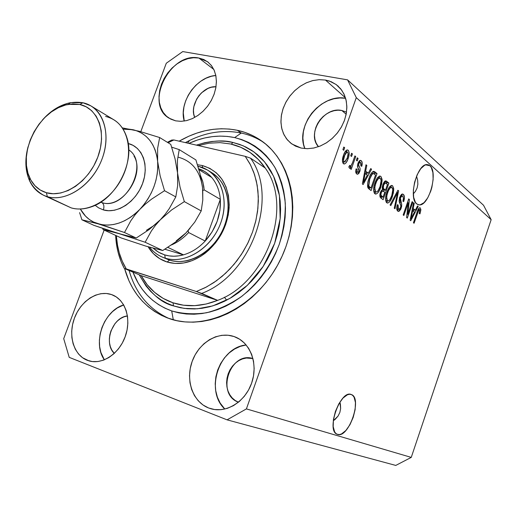 <?xml version="1.0" encoding="UTF-8"?>
<svg xmlns="http://www.w3.org/2000/svg" width="517" height="517" viewBox="0 0 517 517"><rect width="100%" height="100%" fill="white"/><g stroke="black" fill="none" stroke-linecap="round" stroke-linejoin="round"><path stroke-width="0.78" d="M351.295 394.536C362.708 397.806 348.736 438.623 337.582 434.429L335.953 433.517L334.641 431.863L333.181 426.59L333.452 419.403L335.423 411.422L338.784 403.919L342.997 398.077L347.392 394.794L349.447 394.277L351.295 394.536L352.865 395.55L354.113 397.289L355.45 402.588L355.127 409.632L353.201 417.374L349.964 424.683L345.873 430.499L341.53 433.925L339.469 434.564L337.123 434.261C325.781 430.616 340.522 389.346 351.243 394.516L351.295 394.536M340.419 404.326L339.889 402.097L340.645 408.508L340.419 404.326M339.843 412.488L340.645 408.508L339.843 412.488L338.028 416.114L339.843 412.488M335.281 419.248L338.028 416.114L333.271 420.812L335.281 419.248M429.924 165.737C438.397 172.219 428.942 206.47 419.132 204.881L416.792 203.944L415.429 202.38L413.645 197.261L413.348 190.178L414.595 182.23L417.2 174.668L420.748 168.697L424.67 165.24L426.577 164.632L428.347 164.8L429.924 165.737L431.236 167.398L432.903 172.594L433.123 179.58L431.882 187.309L430.764 191.103L427.733 197.849L424.03 202.664L420.192 204.816L418.402 204.764L416.792 203.944C408.062 198.354 417.238 163.359 427.126 164.6L429.924 165.737L425.64 164.833L429.924 165.737M417.639 180.103L416.54 176.213L417.639 180.103L417.865 184.188L417.639 180.103M417.096 188.026L417.865 184.188L417.096 188.026L415.358 191.477L417.096 188.026M413.303 193.875L415.358 191.477L413.303 193.875M215.822 75.495C196.499 76.529 178.559 102.528 184.226 121.068L183.289 112.835L183.942 106.909L185.622 100.97L188.259 95.225L191.755 89.893L195.982 85.169L200.79 81.227L206.005 78.222L211.434 76.257L215.822 75.495M198.858 58.027L213.799 69.42L198.858 58.027L203.795 59.526L208.131 62.189L211.686 65.918L214.322 70.577L215.919 75.993L216.403 81.951L215.757 88.226L213.993 94.553L211.182 100.692L207.44 106.379L202.916 111.394L197.798 115.543L192.285 118.651L186.605 120.61L180.989 121.346L175.644 120.849L169.124 118.199C144.056 104.221 170.171 51.487 198.858 58.027L207.466 61.672L211.201 65.278L214.006 69.866L215.77 75.249L216.403 81.227L215.88 87.547L214.206 93.958L211.453 100.195L207.731 105.998L203.2 111.123L198.05 115.369L192.486 118.561L186.74 120.577L181.053 121.346L175.644 120.849L170.784 119.136L166.59 116.299L163.21 112.454L160.774 107.749L159.346 102.372L158.99 96.524L159.708 90.43L161.459 84.303L164.186 78.377L167.792 72.865L172.135 67.966L177.066 63.869L182.404 60.722L187.955 58.647L193.507 57.736L198.858 58.027M123.679 304.94C103.697 310.607 92.194 342.984 104.363 359.832L100.873 352.413L99.613 346.487L99.38 340.212L100.175 333.82L101.965 327.552L104.68 321.626L108.221 316.262L112.46 311.661L117.243 307.996L123.679 304.94M111.472 294.548L116.228 296.887L120.364 300.409L123.718 305.004L126.148 310.491L127.544 316.663L127.854 323.28L127.053 330.079L125.159 336.78L122.264 343.126L118.471 348.852L113.934 353.725L108.848 357.557L103.406 360.194L97.842 361.545L92.362 361.564L87.192 360.265C73.66 355.03 67.934 335.32 74.442 318.142C80.762 300.894 97.875 289.804 111.472 294.548L112.053 294.755C125.166 299.511 131.57 318.504 125.45 335.972C119.505 353.492 102.495 364.957 89.027 360.885L82.52 357.699L78.526 353.996L75.359 349.292L73.117 343.786L71.889 337.679L71.708 331.21L72.567 324.618L74.442 318.142L77.259 312.022L80.904 306.478L85.26 301.708L90.158 297.902L95.425 295.194L100.867 293.695L106.282 293.475L111.472 294.548M90.643 361.286L87.192 360.265L90.643 361.286M246.17 344.968C219.24 347.191 204.558 390.658 224.817 409.05L220.164 403.073L217.379 397.159L215.712 390.652L215.208 383.788L215.88 376.828L217.696 370.023L220.591 363.625L224.456 357.867L229.154 352.949L234.505 349.065L240.334 346.358L246.17 344.968M234.02 336.528L239.617 339.21L244.547 343.191L248.619 348.309L251.656 354.397L253.53 361.209L254.157 368.485L253.504 375.93L251.592 383.246L248.483 390.135L244.315 396.319L239.255 401.547L233.516 405.612L227.318 408.359L220.927 409.677L214.587 409.535L208.551 407.958C192.692 401.812 185.325 380.04 192.162 361.409C198.78 342.687 218.09 330.983 234.02 336.528L234.886 336.838C250.073 342.454 258.19 363.231 251.966 382.121C245.943 401.082 227.002 413.322 211.279 408.863L208.551 407.958L203.052 405.011L198.289 400.824L194.437 395.576L191.639 389.469L189.985 382.748L189.519 375.652L190.256 368.447L192.162 361.409L195.174 354.778L199.168 348.801L204.002 343.695L209.508 339.656L215.486 336.826L221.722 335.326L227.978 335.223L234.02 336.528M213.715 409.399L208.551 407.958L213.715 409.399M345.621 98.301C321.122 93.228 294.832 125.967 304.862 148.612L303.55 144.217L302.872 138.033L303.395 131.615L305.088 125.198L307.893 119.007L311.699 113.281L316.378 108.221L321.761 104.014L327.642 100.828L333.82 98.773L340.057 97.946L345.621 98.301M325.458 80.051L345.472 97.816L325.458 80.051L331.248 81.744L336.393 84.704L340.684 88.808L343.941 93.92L346.028 99.839L346.849 106.34L346.364 113.171L344.587 120.041L341.588 126.684L337.485 132.83L332.444 138.233L326.673 142.666L320.404 145.962L313.903 148.004L307.421 148.709L301.204 148.075L291.879 143.997L287.452 139.958L284.079 134.911L281.888 129.069L280.951 122.665L281.293 115.937L282.896 109.158L285.694 102.573L289.578 96.433L294.406 90.979L299.989 86.417L306.129 82.92L312.591 80.633L319.118 79.663L325.458 80.051L329.29 81.007L336.16 84.53L341.621 90.029L344.542 95.257L346.312 101.209L346.855 107.672L346.144 114.393L344.193 121.114L341.084 127.57L336.929 133.515L331.901 138.711L326.195 142.97L320.029 146.117L313.645 148.056L307.292 148.709L301.204 148.075L295.504 146.13L290.528 142.97L286.457 138.724L283.439 133.567L281.571 127.693L280.918 121.327L281.494 114.709L283.264 108.072L286.179 101.675L290.115 95.735L294.936 90.475L300.467 86.093L306.516 82.746L312.85 80.568L319.248 79.657L325.458 80.051M226.62 300.209L224.443 297.204M237.316 130.284L241.258 133.037L237.316 130.284L244.98 132.41L252.315 135.435L259.256 139.338L265.712 144.107L271.632 149.697L276.931 156.069L281.558 163.159L285.449 170.92L288.557 179.263L290.838 188.117L292.26 197.391L292.803 206.981L292.441 216.797L291.181 226.724L289.022 236.657L285.998 246.486L282.127 256.102L277.461 265.395L272.039 274.262L265.932 282.605L259.204 290.328L251.934 297.359L244.205 303.615L236.107 309.037L227.732 313.567L219.169 317.167L210.509 319.816L201.85 321.49L193.28 322.181L184.886 321.897L176.749 320.663L167.424 317.942C145.736 309.088 131.46 292.635 124.597 268.582L129.063 281.041L132.85 288.37L137.335 295.142L142.492 301.301L148.276 306.775L154.654 311.499L161.569 315.422L168.956 318.491C205.798 331.804 256.27 307.272 279.413 261.731C302.904 216.358 293.113 161.75 260.594 140.23C253.466 135.402 245.711 132.087 237.316 130.284C217.747 126.484 198.373 130.116 179.179 141.18L188.776 136.242L196.803 133.108L204.952 130.788L213.146 129.334L221.328 128.752L229.406 129.063L237.316 130.284M318.453 146.718L316.126 143.022L314.931 139.422L314.485 135.512L314.801 131.447L315.874 127.382L317.645 123.46L320.062 119.834L323.035 116.635L326.447 113.979L330.169 111.976L334.079 110.696L338.015 110.199L341.834 110.502L346.17 114.231L341.834 110.502L346.519 112.157L341.834 110.502C323.939 106.159 306.206 133.709 318.459 146.718M238.466 402.213C215.589 394.355 230.162 350.92 252.962 358.546L246.357 358.035L242.512 358.908L238.822 360.601L235.429 363.05L232.45 366.159L229.994 369.81L228.165 373.869L227.021 378.179L226.601 382.586L226.937 386.929L228.01 391.039L229.787 394.755L232.204 397.948L235.17 400.481L238.466 402.213M114.296 353.395C103.187 343.152 112.37 317.173 127.44 315.952L123.912 316.856L120.648 318.485L117.617 320.798L114.929 323.707L110.968 330.854L109.837 334.829L109.345 338.874L109.507 342.842L110.315 346.577L111.75 349.944L114.296 353.395M194.715 117.437C188.963 105.164 202.548 85.518 216.009 86.753L211.279 87.257L207.847 88.478L201.494 92.853L198.812 95.845L196.596 99.219L193.869 106.618L193.461 110.367L193.726 113.966L194.715 117.437M63.714 338.661L104.15 230.084L63.714 338.661L69.22 357.363L63.714 338.661M140.792 131.68L166.28 63.248L182.74 51.577L347.566 79.857L483.524 205.249L347.566 79.857L356.284 97.629L246.409 408.902L411.248 457.396L491.15 219.68L356.284 97.629L491.15 219.68L483.524 205.249L491.15 219.68L411.248 457.396L246.409 408.902L227.073 419.849L69.22 357.363L227.073 419.849L395.77 465.423L227.073 419.849L246.409 408.902L356.284 97.629L347.566 79.857L182.74 51.577L166.28 63.248L140.792 131.68M407.764 214.342L412.127 201.656L412.792 202.186L407.312 218.109L406.601 217.567L408.262 202.703L403.855 215.479L403.176 214.969L408.708 198.916L409.425 199.491L407.764 214.342L409.425 199.491L408.708 198.916L403.176 214.969L403.855 215.479L408.262 202.703L406.601 217.567L407.312 218.109L412.792 202.186L412.127 201.656L407.764 214.342L406.982 214.154L407.764 214.342M399.641 197.442L401.463 194.418L402.484 194.011L403.363 194.379L404.449 197.158L403.861 201.035L403.687 201.585L402.93 201.255L403.422 198.16L402.801 196.363L401.651 196.046L400.578 197.352L400.048 200.047L401.625 203.969L401.651 206.38L400.669 209.437L399.04 211.291L397.366 210.729L396.72 207.724L397.36 204.674L398.129 204.997L397.696 207.621L398.374 209.191L399.77 208.991L400.675 207.123L400.785 205.178L399.111 201.165L399.641 197.442L399.331 202.128L400.882 205.766L400.533 207.575L398.924 209.424L398.374 209.191L398.129 204.997L397.36 204.674C396.397 207.84 396.526 209.98 397.741 211.104L398.471 211.401L401.205 208.144L401.735 204.687L400.352 197.94L402.058 195.969L402.653 196.221C403.564 197.145 403.654 198.825 402.93 201.255L403.687 201.585C404.779 198.108 404.675 195.704 403.363 194.379L402.058 194.075L403.363 194.379L402.497 194.011L399.641 197.442M390.057 205.003L397.883 190.269L398.607 190.844L394.982 208.745L394.258 208.189L397.625 192.498L390.8 205.566L390.057 205.003L390.8 205.566L397.625 192.498L394.258 208.189L394.982 208.745L398.607 190.844L397.883 190.269L390.057 205.003M392.61 185.771L393.721 188.582L393.34 193.08L391.304 199.09L389.456 201.998L387.808 203.039L386.16 202.082L385.553 199.594L385.85 195.975L387.201 191.303L388.887 187.768L391.233 185.506L392.61 185.771L391.75 185.429L389.695 186.682L386.916 192.085C385.197 196.88 385.133 200.428 386.722 202.735L387.53 203.052C389.553 202.496 391.201 200.202 392.474 196.163L393.734 189.972L392.758 189.752L393.734 189.972L392.61 185.771L391.317 185.48L392.61 185.771M380.906 176.413L382.076 179.309L381.701 183.923L379.62 190.056L377.707 193.015L376.001 194.062L374.276 193.054L373.629 190.489L373.927 186.786L375.303 182.003L377.042 178.404L379.472 176.116L380.906 176.413L379.969 176.045L377.875 177.299L375.012 182.805C373.248 187.703 373.196 191.348 374.87 193.739L375.743 194.075C377.83 193.5 379.523 191.167 380.822 187.07L382.102 180.737L381.087 180.511L382.102 180.737L380.906 176.413L379.517 176.103L380.906 176.413M368.304 173.189L370.747 168.574L371.555 169.221L363.141 184.55L362.372 183.962L365.984 164.761L366.805 165.421L365.661 171.108L368.304 173.189L365.661 171.108L366.805 165.421L365.984 164.761L362.372 183.962L363.141 184.55L371.555 169.221L370.747 168.574L368.304 173.189L366.03 172.678L368.304 173.189M342.9 149.6L343.805 147.035L344.658 147.713L343.753 150.279L342.9 149.6L343.753 150.279L344.658 147.713L343.805 147.035L342.9 149.6M343.482 155.307L345.266 151.468L346.933 149.988L348.432 150.479L349.169 152.677L348.801 156.328L347.644 159.895L346.009 162.887L344.677 163.915L343.191 163.456L342.441 161.317L343.482 155.307C342.099 159.003 342.086 161.802 343.443 163.695L344.238 163.992C345.854 163.521 347.133 161.769 348.077 158.738C349.492 155.029 349.524 152.198 348.18 150.234L347.334 149.917C345.711 150.441 344.432 152.237 343.482 155.307M350.713 155.804L351.599 153.265L352.432 153.93L351.541 156.464L350.713 155.804L351.541 156.464L352.432 153.93L351.599 153.265L350.713 155.804M352.568 162.564L354.908 155.908L355.728 156.567L351.224 169.395L350.397 168.755L351.121 166.707L349.544 168.322L348.794 166.933L349.751 165.33L350.377 166.073L351.049 165.757L352.568 162.564L351.502 165.078L350.461 166.086L349.751 165.33L348.794 166.933L349.589 168.322L351.121 166.707L350.397 168.755L351.224 169.395L355.728 156.567L354.908 155.908L352.568 162.564M356.381 160.302L357.26 157.788L358.074 158.441L357.195 160.949L356.381 160.302L357.195 160.949L358.074 158.441L357.26 157.788L356.381 160.302M357.932 163.294L359.528 160.69L360.459 160.367L361.28 160.709L362.23 162.874L361.764 166.306L360.879 165.899L361.176 163.799L360.795 162.693L359.838 162.306L358.992 163.262L358.643 165.026L360.071 168.432L360.116 170.229L359.115 173.059L357.854 174.177L356.375 173.589L355.69 171.25L356.123 168.826L357.014 169.227L356.782 170.991L357.305 172.058L358.3 172.161L358.96 170.972L357.454 166.468L357.932 163.294L357.454 166.468L358.979 170.041L358.863 171.295L357.9 172.31L357.305 172.058L357.014 169.227L356.123 168.826C355.438 171.327 355.631 173.021 356.698 173.899L357.518 174.223L359.754 171.663L360.026 170.713L360.071 168.432L358.63 164.923L358.85 163.624L360.058 162.267L360.588 162.48L360.879 165.899L361.764 166.306C362.514 163.618 362.352 161.75 361.28 160.709L359.994 160.432L361.28 160.709L360.407 160.36L357.932 163.294M369.015 178.268L370.76 174.21L372.931 171.554L374.508 171.618L377.016 173.583L371.09 190.586L368.421 188.485L367.632 186.883L367.697 183.289L369.015 178.268C367.619 181.829 367.257 185.002 367.917 187.781L371.09 190.586L377.016 173.583L374.851 171.851L373.119 171.47L374.851 171.851L373.688 171.366C371.755 172.135 370.198 174.442 369.015 178.268M382.877 184.556L384.196 181.894L385.281 180.944L386.283 181.053L388.887 183.07L383.11 199.717L380.544 197.72L379.866 195.943L380.602 191.82L382.431 189.435L382.25 187.16L382.877 184.556L382.431 189.435L380.409 192.33C379.549 195.213 379.717 197.113 380.906 198.05L383.11 199.717L388.887 183.07L386.729 181.344L385.165 180.995L386.729 181.344L385.682 180.879L382.877 184.556M415.351 210.238L417.516 205.96L418.195 206.503L410.757 220.727L410.11 220.236L413.535 202.78L414.22 203.323L413.148 208.5L415.351 210.238L413.148 208.5L414.22 203.323L413.535 202.78L410.11 220.236L410.757 220.727L418.195 206.503L417.516 205.96L415.351 210.238L413.219 209.734L415.351 210.238M420.308 207.931L420.896 209.812L419.966 213.87L419.255 213.573L419.83 209.986L419.416 209.656L418.725 210.199L414.085 223.254L413.432 222.762L417.426 211.175L419.009 208.138L420.308 207.931L419.843 207.737C418.725 208.17 417.807 209.611 417.103 212.067L413.432 222.762L414.085 223.254L418.602 210.419L419.649 209.74L419.255 213.573L419.966 213.87L420.896 209.812L418.764 209.495L420.896 209.812L420.308 207.931L419.591 207.763L420.308 207.931M395.77 465.423L411.248 457.396L395.77 465.423M343.643 147.5L344.658 147.713L343.643 147.5M346.332 150.311L346.804 151.856L346.332 150.311M347.075 158.519L348.077 158.738L347.075 158.519M344.044 161.892L342.933 163.094L344.044 161.892M347.237 158.086L344.542 162.002L342.461 161.485L344.122 161.853C343.275 160.393 343.359 158.389 344.38 155.843L343.372 155.63L344.38 155.843L347.075 151.914L347.508 152.069C348.342 153.543 348.251 155.546 347.237 158.086L348.109 153.866L347.831 152.483L347.101 151.914L346.009 152.586L345.001 154.279L343.508 160.07L343.941 161.679L344.981 161.879L347.237 158.086M351.444 153.717L352.432 153.93L351.444 153.717M354.752 156.354L355.728 156.567L354.752 156.354M349.938 165.97L349.783 166.409L349.938 165.97M349.188 166.274L351.121 166.707L349.188 166.274M349.453 165.828L350.235 166.002L349.453 165.828M357.105 158.234L358.074 158.441L357.105 158.234M359.457 160.748L359.929 162.235L359.457 160.748M357.887 163.411L358.85 163.624L357.887 163.411M357.544 164.684L358.63 164.923L357.544 164.684M357.415 165.847L359.147 166.228L357.415 165.847M358.804 171.45L359.754 171.663L358.804 171.45M357.06 172.122L356.174 173.318L357.06 172.122M356.071 169.02L357.014 169.227L356.071 169.02M355.702 171.702L357.305 172.058L355.702 171.702M370.527 168.988L371.555 169.221L370.527 168.988M366.992 172.898L366.288 174.171L366.992 172.898M365.9 165.22L366.805 165.421L365.9 165.22M364.828 170.92L365.661 171.108L364.828 170.92M364.692 171.631L366.03 172.678L364.692 171.631M367.341 174.998L363.38 182.456L362.682 182.301L363.38 182.456L364.194 178.572L363.419 178.397L364.194 178.572L365.215 173.331L364.407 173.15L367.341 174.998L365.215 173.331L363.38 182.456L367.341 174.998M372.88 171.586L374.76 173.079L377.016 173.583L374.76 173.079L374.424 174.055L374.76 173.079L372.88 171.586M369.668 187.697L369.164 189.132L369.668 187.697M368.763 187.49L367.587 186.592L368.763 187.49L371.012 188.014L368.763 187.49M375.562 174.959L371.012 188.014L369.713 187.012L367.574 186.521L369.713 187.012L368.776 185.868L367.516 185.577L368.776 185.868L369.784 178.901L368.873 178.695L369.784 178.901L371.536 174.946L370.495 174.714L371.536 174.946L373.268 173.473L375.562 174.959L373.481 173.505L372.227 174.009L369.629 179.334L368.615 185.157L369.196 186.547L371.012 188.014L375.562 174.959M379.943 186.87L380.822 187.07L379.943 186.87M375.943 191.969L374.45 193.306L375.943 191.969M379.045 176.297L379.762 178.152L379.045 176.297M374.192 191.484L375.846 191.93M380.085 186.463C379.11 189.681 377.817 191.529 376.208 192.014L373.72 191.329L375.549 191.755L374.735 187.529L373.83 187.316L374.735 187.529L375.756 183.445L374.864 183.244L375.756 183.445C376.725 180.355 377.992 178.578 379.556 178.126L380.221 178.384C381.43 180.194 381.384 182.889 380.085 186.463L381.1 180.672L380.654 178.908L379.678 178.132L378.412 178.623L376.66 181.183L375.148 185.461L374.663 189.539L375.413 191.633L376.111 192.007L377.08 191.736L378.056 190.779L380.085 186.463M384.9 181.163L386.671 182.572L388.887 183.07L386.671 182.572L386.335 183.522L386.671 182.572L384.9 181.163M384.099 189.965L383.627 191.329L384.099 189.965M381.695 196.893L381.21 198.282L381.695 196.893M383.239 189.765L382.309 189.048L383.239 189.765L385.456 190.275L383.239 189.765M380.835 196.693L379.866 195.956L380.835 196.693L383.052 197.21L380.835 196.693M384.777 192.227L383.052 197.21L381.843 196.286L379.859 195.82L381.843 196.286C380.867 195.872 380.674 194.657 381.249 192.628L380.376 192.427L381.249 192.628L382.703 190.818L381.3 190.489L382.703 190.818L384.777 192.227L382.502 190.838L381.249 192.628L380.932 195.122L383.052 197.21L384.777 192.227M387.485 184.433L385.456 190.275L384.105 189.222L382.263 188.795L384.105 189.222C383.136 188.647 382.974 187.283 383.62 185.125L382.754 184.931L383.62 185.125L385.249 182.928L383.743 182.591L386.031 183.283L387.485 184.433L385.249 182.928L384.344 183.6L383.62 185.125L383.362 188.317L385.456 190.275L387.485 184.433M391.634 195.969L392.474 196.163L391.634 195.969M387.692 200.971L386.283 202.27L387.692 200.971M390.807 185.7L391.453 187.477L390.807 185.7M386.025 200.506L387.672 200.964M391.77 195.581C390.813 198.754 389.553 200.57 387.989 201.042L385.63 200.383L387.388 200.796L386.626 196.686L385.76 196.486L386.626 196.686L387.627 192.699L386.774 192.505L387.627 192.699C388.577 189.649 389.812 187.904 391.324 187.464L391.944 187.71C393.101 189.455 393.043 192.078 391.77 195.581L392.778 189.92L392.358 188.207L391.421 187.471L390.206 187.962L388.506 190.482L387.033 194.67L386.548 198.651L387.388 200.796L388.855 200.758L389.799 199.808L391.77 195.581M397.689 190.637L398.607 190.844L397.689 190.637M396.804 192.305L397.625 192.498L396.804 192.305M395.563 194.638L396.436 194.838L395.563 194.638M401.606 194.308L402.22 195.995L401.606 194.308M399.538 197.746L400.352 197.94L399.538 197.746M399.266 201.914L400.953 202.309L399.266 201.914M400.391 207.95L401.205 208.144L400.391 207.95M398.31 209.275L397.243 210.561L398.31 209.275M397.321 204.803L398.129 204.997L397.321 204.803M396.72 208.79L398.374 209.191L396.72 208.79M396.726 208.9L398.672 209.359M412.01 201.998L412.792 202.186L412.01 201.998M407.467 202.515L408.262 202.703L407.467 202.515M408.579 199.297L409.425 199.491L408.579 199.297M417.348 206.302L418.195 206.503L417.348 206.302M414.007 209.921L413.413 211.059L414.007 209.921M413.464 203.149L414.22 203.323L413.464 203.149M412.443 208.332L413.148 208.5L412.443 208.332M412.314 209.017L413.219 209.734L412.314 209.017M414.505 211.918L411.002 218.827L410.414 218.685L411.002 218.827L411.758 215.292L411.112 215.137L411.758 215.292L412.728 210.522L412.049 210.361L414.505 211.918L412.728 210.522L411.002 218.827L414.505 211.918M417.801 210.225L418.602 210.419L417.801 210.225M417.038 212.274L417.794 212.455L417.038 212.274M418.731 208.467L418.776 209.307L418.731 208.467M163.546 257.589L169.518 260.141L167.075 262.003C158.977 259.385 152.664 254.319 148.14 246.796L153.446 253.705L159.747 258.7L167.075 262.003L169.518 260.141L161.711 256.839C156.942 254.674 152.916 251.469 149.633 247.236C153.749 252.535 158.965 256.18 165.278 258.177C185.248 264.639 211.841 248.07 220.811 222.743C230.091 197.494 219.221 171.108 198.806 166.474L198.147 166.933L198.806 166.474L207.304 169.919C223.867 179.489 229.283 205.805 218.529 228.217C207.957 250.719 183.677 264.045 165.278 258.177L169.518 260.141C181.564 263.508 193.636 260.678 205.734 251.656C219.176 240.47 226.659 226.194 228.178 208.842C228.579 191.109 222.407 178.656 209.669 171.47M202.315 165.537L202.638 167.663L202.315 165.537L209.831 168.361L216.455 172.949L221.916 179.166L225.974 186.786L228.456 195.51L229.244 205.01L228.281 214.898L225.599 224.766L221.302 234.214L215.563 242.848L208.629 250.306L200.79 256.29L192.363 260.568L183.709 262.979L175.166 263.457L167.075 262.003C179.8 265.583 192.57 262.604 205.378 253.052C219.615 241.206 227.538 226.091 229.147 207.711C229.231 185.092 220.281 171.037 202.315 165.537L197.475 164.736L202.315 165.537M232.896 142.459L231.325 144.153L232.896 142.459L226.032 141.348L219.008 141.025L211.899 141.484L204.758 142.711L196.382 145.128C211.214 140.65 223.383 139.758 232.896 142.459L243.152 145.775L253.957 151.914L264.536 161.821L273.622 176.297L279.445 195.549L280.175 218.652L274.65 243.333L263.14 266.468L247.404 285.3L229.878 298.419L212.733 305.909L197.332 308.798L184.259 308.403L173.525 305.902C160.923 302.878 149.478 292.506 139.196 274.798L145.917 285.849L150.434 291.168L155.501 295.879L161.071 299.938L167.094 303.292L173.525 305.902L180.304 307.725L187.367 308.746L194.644 308.94L202.063 308.287L209.553 306.794L217.03 304.468L224.423 301.314L231.648 297.365L238.628 292.661L245.284 287.239L251.546 281.164L257.343 274.488L262.604 267.289L267.276 259.637L271.302 251.624L274.65 243.333L277.267 234.86L279.148 226.291L280.253 217.722L280.595 209.243L280.162 200.951L278.967 192.931L277.034 185.26L274.385 178.022L271.057 171.282L267.089 165.104L262.539 159.546L257.447 154.654L251.869 150.479L245.879 147.035L239.533 144.359L232.896 142.459M230.672 143.997L240.754 147.287L250.028 152.45L258.248 159.398L265.195 167.999L250.519 158.15L245.226 156.334L250.519 158.15C279.219 197.042 251.689 274.96 201.695 293.404L196.344 291.51L205.288 287.62L213.96 282.515L222.213 276.272L229.903 268.995L236.896 260.794L243.061 251.818L248.289 242.215L252.496 232.159L255.598 221.819L257.556 211.382L258.338 201.029L257.944 190.935L256.387 181.26L253.705 172.18L249.957 163.824L245.226 156.334L250.558 164.968L254.584 174.707L257.195 185.345L258.313 196.66L257.899 208.409L255.947 220.332L252.496 232.159L247.604 243.623L241.387 254.454L233.994 264.413L225.586 273.273L216.364 280.841L206.542 286.961L196.344 291.51L124.326 268.465C119.078 258.59 116.189 247.572 115.653 235.403L117.126 248.018L118.18 252.671L121.094 261.557L124.326 268.465L141.147 275.626L124.326 268.465L126.271 268.93C122.167 262.138 119.298 254.597 117.663 246.292L116.319 235.713L117.249 243.998L119.259 252.871L122.277 261.227L126.271 268.93L196.344 291.51L217.638 300.371L141.147 275.626L147.171 284.68L154.589 292.357L163.249 298.451L172.969 302.788L183.535 305.217L194.683 305.65L206.147 304.028L217.638 300.371L141.147 275.626C147.791 287.659 157.239 296.28 169.479 301.489L172.969 302.788L173.525 305.902L172.969 302.788C187.038 307.376 201.927 306.575 217.638 300.371C266.843 282.482 293.637 206.302 265.195 167.999L250.519 158.15C279.219 197.042 251.689 274.96 201.695 293.404L217.638 300.371C266.843 282.482 293.637 206.302 265.195 167.999C261.201 162.041 256.438 157.058 250.907 153.064C244.761 148.67 238.014 145.652 230.672 143.997L220.042 142.634L209.107 143.183L198.276 145.561M241.258 133.037L234.666 137.587C251.32 141.981 264.659 151.811 274.682 167.069C280.285 177.919 283.82 189.991 285.287 203.278C285.468 216.966 283.426 230.737 279.167 244.593C270.973 265.415 258.545 282.631 241.885 296.247C230.543 304.061 218.749 309.573 206.522 312.772C194.34 314.556 182.734 313.942 171.702 310.93L173.305 319.823L171.702 310.93L164.884 308.138L158.506 304.565L152.612 300.241L147.255 295.226L142.479 289.572L138.317 283.342L132.94 272.136C140.411 291.265 153.329 304.196 171.702 310.93L178.888 312.895L186.378 314L194.101 314.226L201.979 313.554L209.934 311.99L217.883 309.534L225.742 306.2L233.425 302.018L240.851 297.029L247.934 291.271L254.597 284.815L260.762 277.719L266.358 270.068L271.328 261.932L275.613 253.408L279.167 244.593L281.952 235.578L283.943 226.459L285.113 217.353L285.462 208.345L284.983 199.53L283.704 191.012L281.629 182.869L278.799 175.185L275.251 168.038L271.024 161.491L266.171 155.611L260.749 150.441L254.823 146.027L248.457 142.395L241.71 139.577L234.666 137.587L241.258 133.037C249.213 134.756 256.613 137.845 263.45 142.291C256.613 137.845 249.213 134.756 241.258 133.037C224.035 129.593 206.774 132.081 189.468 140.501L185.416 142.614C203.931 132.539 222.543 129.347 241.258 133.037M167.398 142.311L171.734 140.049L167.398 142.311M245.226 156.334L173.854 139.958L168.083 142.737L173.854 139.958L171.734 140.049L173.854 139.958L245.226 156.334M169.059 318.524C148.915 309.289 135.596 293.275 129.088 270.494C135.596 293.275 148.915 309.289 169.059 318.524M188.841 143.396L197.313 140.049L204.835 137.936L212.397 136.617L219.938 136.107L227.383 136.43L234.666 137.587C219.525 134.472 204.247 136.41 188.841 143.396M211.298 172.374C227.816 181.919 233.238 208.105 222.549 230.395C212.048 252.768 187.865 265.997 169.518 260.141L161.711 256.839M205.204 241.038C198.735 247.921 191.49 252.522 183.464 254.842C176.872 256.658 170.61 256.671 164.69 254.894L165.278 258.177L164.69 254.894L169.156 255.896L173.822 256.219L178.617 255.87L183.464 254.842L164.878 249.239L183.464 254.842C191.49 252.522 198.735 247.921 205.204 241.038L212.144 231.823L217.166 221.341L219.945 210.277L220.326 199.329C221.108 214.768 216.067 228.669 205.204 241.038L188.627 232.54L188.136 230.608L188.627 232.54C183.503 238.066 177.803 242.195 171.528 244.935C177.803 242.195 183.503 238.066 188.627 232.54L205.204 241.038L220.326 199.329L205.204 241.038M211.653 177.409C216.662 183.231 219.551 190.54 220.326 199.329C219.551 190.54 216.662 183.231 211.653 177.409L208.39 174.19L204.726 171.547L198.683 168.762C203.717 170.436 208.041 173.318 211.653 177.409L198.942 169.692L211.653 177.409M153.206 248.238L156.606 250.984L160.49 253.246L164.69 254.894L158.564 252.225L153.206 248.238M197.946 166.274L198.806 166.474L197.946 166.274M167.857 247.372L183.464 254.842L167.857 247.372M202.787 190.592L204.163 189.901L220.326 199.329L204.163 189.901L202.897 182.094L200.325 175.011L202.606 181.028L203.782 186.482L204.163 189.901L202.787 190.592M105.584 116.435C116.396 119.117 123.621 126.568 127.253 138.789C134.666 163.042 115.847 198.903 91.541 206.787C84.329 209.333 77.537 209.695 71.172 207.879C88.523 213.172 112.034 199.239 122.658 176.646C133.464 154.124 128.901 128.294 113.307 119.459L91.49 106.256M82.907 102.767L79.857 104.505C98.14 108.227 107.019 132.908 97.778 157.174C88.801 181.506 64.237 198.153 46.401 192.725L47.325 196.654C66.318 202.496 92.543 184.789 102.101 158.848C111.943 132.972 102.398 106.689 82.907 102.767L90.721 105.791C106.47 114.703 110.922 141.128 99.787 164.29C88.834 187.522 64.871 201.966 47.325 196.654L71.172 207.879L43.68 195.31C27.918 186.243 22.709 170.054 28.067 146.744C24.7 159.443 25.197 170.778 29.553 180.75C33.379 188.886 39.305 194.185 47.325 196.654L46.401 192.725L53.296 193.752L60.638 193.022L68.134 190.547L75.488 186.398L82.403 180.737L88.581 173.79L93.784 165.821L97.778 157.174L100.401 148.192L101.565 139.254L101.216 130.723L99.393 122.936L96.181 116.196L91.722 110.754L86.203 106.819L79.857 104.505L72.929 103.891L65.698 104.97L58.427 107.685L51.383 111.918L44.817 117.501L38.969 124.222L34.038 131.848L30.206 140.088L27.601 148.657L26.341 157.246L26.457 165.543L27.97 173.247L30.839 180.065L34.969 185.726L40.216 190.01L46.401 192.725C38.872 190.43 33.308 185.467 29.702 177.829C16.88 152.715 40.21 108.357 68.302 104.395L79.857 104.505L82.907 102.767L70.596 102.657C60.192 104.751 50.769 110.567 42.336 120.112C55.002 106.205 68.528 100.427 82.907 102.767M100.725 202.212L101.849 202.567C103.904 203.989 104.415 206.438 103.368 209.915L98.521 207.815L95.154 205.294M103.368 209.915C117.269 214.122 135.893 201.85 142.524 183.69C149.361 165.582 142.395 146.757 128.242 143.526L133.082 145.374L137.386 148.463L140.882 152.657L143.422 157.814L144.909 163.734L145.258 170.177L144.463 176.904L142.543 183.632L139.577 190.094L135.68 196.027L131.008 201.197L125.76 205.391L120.144 208.448L114.393 210.251L108.725 210.742L103.368 209.915C104.415 206.438 103.904 203.989 101.849 202.567C125.579 211.046 149.872 163.417 128.759 149.865M202.735 190.379L202.793 200.001L201.21 210.93L194.76 222.123L185.978 232.915L180.737 237.852L175.024 242.434L162.732 250.525L145.141 242.24L151.391 230.957L155.455 225.341L160.302 219.815L171.638 209.934L184.343 201.63L201.21 210.93L194.76 222.123L185.978 232.915L175.812 241.84L162.732 250.525L145.891 246.124L121.133 237.936L103.077 229.587L121.133 237.936L145.891 246.124L162.732 250.525L145.141 242.24L151.391 230.957L155.455 225.341L160.302 219.815L171.638 209.934L184.343 201.63L180.052 187.16L177.538 172.911L177.421 160.27L179.231 149.626L195.904 159.934L200.034 173.809L202.522 187.535L202.793 200.001L201.21 210.93L184.343 201.63L180.052 187.16L177.538 172.911L177.421 160.27L179.231 149.626L171.696 147.158L179.231 149.626L195.904 159.934L200.034 173.809L202.522 187.535C200.163 171.185 192.182 161.097 178.578 157.278M146.421 230.311L153.646 225.735L160.302 219.815L148.986 229.684L136.217 238.033L103.077 229.587L102.657 228.359L103.077 229.587L119.324 233.729L145.141 242.24L93.939 225.36L81.919 219.809L103.154 224.895L108.396 225.095L113.798 224.462L119.265 222.995L124.7 220.707L130 217.638L135.079 213.838L139.829 209.379L144.172 204.331L148.024 198.787L151.313 192.854L153.976 186.637L155.966 180.252L157.246 173.815L157.801 167.443L157.62 161.259L156.716 155.365L155.1 149.872L152.819 144.87L149.904 140.443L146.427 136.669L142.446 133.606L138.039 131.292L133.276 129.773L128.248 129.05L123.124 129.134L133.276 129.773C147.293 133.56 155.404 144.062 157.62 161.259C158.629 179.044 152.702 195.083 139.829 209.379C126.297 222.633 112.409 227.461 98.165 223.861C90.397 221.431 84.458 216.481 80.348 209.01L85.499 216.112L89.26 219.421L93.506 222.019L124.487 232.508L130.769 220.856L134.892 215.066L139.829 209.379L145.374 204.099L151.455 199.219L164.535 190.708L160.134 175.851L157.62 161.259L157.633 148.353L159.663 137.535L139.273 131.266L122.296 127.873L139.273 131.266L159.663 137.535L170.778 144.405L175.043 158.758L177.538 172.911L177.654 185.719L175.793 196.912L169.285 208.59L165.162 214.277L160.302 219.815L148.986 229.684L136.217 238.033L124.513 235.235L107.278 229.903L93.939 225.36L81.919 219.809L98.165 223.861L124.487 232.508L130.769 220.856L134.892 215.066L139.829 209.379L145.374 204.099L151.455 199.219L164.535 190.708L160.134 175.851L157.62 161.259L157.633 148.353L159.663 137.535L170.778 144.405L175.043 158.758L177.357 171.353M176.278 240.825L185.978 232.915L190.107 228.191M202.78 193.403L202.522 187.535L201.572 181.932M181.448 237.083L185.978 232.915M79.612 212.629L81.919 219.809L79.612 212.629M177.538 172.911L177.654 185.719L175.793 196.912L164.535 190.708L175.793 196.912L169.285 208.59L165.162 214.277L160.302 219.815M136.217 238.033L124.487 232.508L136.217 238.033M43.68 195.31L71.172 207.879M101.849 202.567C121.521 209.663 145.639 174.895 133.987 156.011M419.132 204.881L417.859 204.583M262.474 141.568L260.594 140.23M344.238 163.992L343.747 163.883M344.264 161.944L342.467 161.55M347.075 151.914L345.227 151.52M350.326 166.054L349.434 165.86M360.058 162.267L358.527 161.931M357.518 174.223L357.079 174.126M357.615 172.245L355.709 171.818M373.268 173.473L371.464 173.072M375.743 194.075L375.226 193.953M379.556 178.126L377.565 177.674M385.301 182.934L383.75 182.579M387.53 203.052L387.065 202.942M391.324 187.464L389.411 187.025M402.058 195.969L400.481 195.607M398.471 211.401L398.103 211.311M419.436 209.656L418.195 209.359M338.473 86.442L337.672 85.725M235.442 337.058L234.886 336.838M207.989 62.072L207.466 61.672M117.126 248.018L117.663 246.292M189.468 140.501L187.626 143.119M205.734 251.656L205.378 253.052M228.178 208.842L229.147 207.711M212.119 172.878L207.304 169.919M70.596 102.657L68.302 104.395M29.553 180.75L29.702 177.829"/></g></svg>
